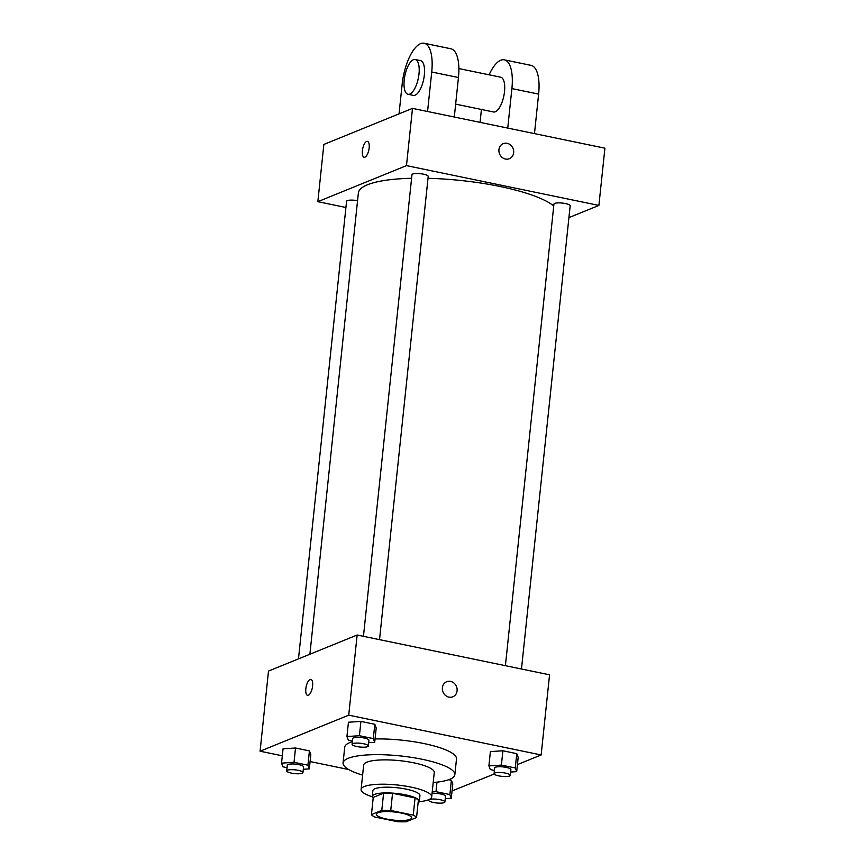 <?xml version="1.0" encoding="UTF-8"?>
<svg xmlns="http://www.w3.org/2000/svg" width="865" height="865" viewBox="0 0 865 865"><rect width="100%" height="100%" fill="white"/><g stroke="black" fill="none" stroke-linecap="round" stroke-linejoin="round"><path stroke-width="1.3" d="M377.962 812.732A17.743 4.098 6 0 1 397.986 812.44A17.743 4.098 6 0 1 411.643 817.901A17.743 4.098 6 0 1 393.564 820.117A17.743 4.098 6 0 1 376.351 814.192A17.743 4.098 6 0 1 377.962 812.732M374.74 816.982L397.24 821.631A22.901 5.287 6 0 0 406.182 821.75L416.552 817.533A22.901 5.287 6 0 0 413.243 815.122L390.742 810.473A22.901 5.287 6 0 0 381.8 810.354L371.442 814.56A22.901 5.287 6 0 0 374.74 816.982M413.243 815.122L415.049 797.952L392.548 793.291L390.742 810.473M381.8 810.354L383.606 793.173L373.248 797.389L371.442 814.56M383.606 793.173A22.901 5.287 6 0 1 392.548 793.291M415.049 797.952A22.901 5.287 6 0 1 418.357 800.363L416.552 817.533M418.087 802.861A23.658 5.46 -174 0 0 419.33 801.347A23.658 5.46 -174 0 0 405.653 794.87A23.658 5.46 -174 0 0 372.264 796.405A23.658 5.46 -174 0 0 373.172 798.135M372.264 796.405L372.869 790.675A23.658 5.46 6 0 1 375.021 788.729A23.658 5.46 6 0 1 406.247 789.15A23.658 5.46 6 0 1 419.936 795.627L419.33 801.347M419.244 801.704A35.497 8.185 -174 0 0 431.7 796.86A35.497 8.185 -174 0 0 411.178 787.139A35.497 8.185 -174 0 0 361.105 789.442A35.497 8.185 -174 0 0 372.285 796.762M431.7 796.86L434.252 772.532A35.497 8.185 -174 0 0 413.73 762.811A35.497 8.185 -174 0 0 363.657 765.114L361.105 789.442M433.203 782.533A56.193 12.964 -174 0 0 454.849 774.694A56.193 12.964 -174 0 0 422.347 759.308A56.193 12.964 -174 0 0 343.07 762.952A56.193 12.964 -174 0 0 362.608 775.116M375.064 738.948A56.193 12.964 6 0 1 424.001 743.565A56.193 12.964 6 0 1 456.504 758.951L454.849 774.694M343.07 762.952L344.724 747.209A56.193 12.964 6 0 1 349.838 742.581A56.193 12.964 6 0 1 352.379 741.694M510.653 772.045L516.675 771.645L518.178 757.34L516.773 753.653L502.889 750.777L490.401 751.599L488.898 765.903L490.304 769.591L494.402 770.445M445.259 798.644L451.281 798.244L452.784 783.939L451.379 780.241L448.751 779.7L451.379 780.241L449.876 794.557L435.992 791.68L432.219 791.929M452.049 790.913L494.196 774.045M517.411 764.606L541.144 754.961L348.725 715.16L260.084 751.209L282.314 755.805M310.092 761.546L348.703 769.536M368.685 742.678L374.707 742.289L376.21 727.973L374.815 724.286L360.921 721.41L348.444 722.232L346.941 736.537L348.336 740.224L352.444 741.078M303.291 769.277L309.313 768.877L310.816 754.572L309.421 750.885L295.527 748.009L283.05 748.82L281.547 763.135L282.952 766.823L287.05 767.677M541.144 754.961L549.567 674.819L357.148 635.018L348.725 715.16M442.393 687.74A8.131 7.266 -112.1 0 1 446.675 681.728A8.131 7.266 -112.1 0 1 456.471 686.529A8.131 7.266 -112.1 0 1 452.806 696.801A8.131 7.266 -112.1 0 1 445.399 695.363A8.131 7.266 -112.1 0 1 442.393 687.74M357.148 635.018L268.507 671.067L260.084 751.209M307.572 695.352A8.131 3.136 101.7 0 1 305.972 687.762A8.131 3.136 101.7 0 1 310.048 679.512A8.131 3.136 101.7 0 1 310.859 679.425A8.131 3.136 101.7 0 1 312.287 688.021A8.131 3.136 101.7 0 1 307.572 695.352A8.131 3.136 101.7 0 1 305.961 687.762A8.131 3.136 101.7 0 1 310.048 679.512A8.131 3.136 101.7 0 1 310.87 679.425M446.675 681.728A8.131 7.266 -112.1 0 1 456.471 686.529A8.131 7.266 -112.1 0 1 452.806 696.801M309.886 654.232L358.359 193.036A100.567 23.204 6 0 1 367.506 184.753A100.567 23.204 6 0 1 411.589 178.276M428.002 178.309A100.567 23.204 6 0 1 553.73 205.978M357.559 200.68A8.163 1.881 -174 0 0 346.573 201.307L298.479 658.87M505.409 665.682L553.935 204.075A8.163 1.881 6 0 1 554.67 203.405A8.163 1.881 6 0 1 563.883 203.275A8.163 1.881 6 0 1 570.165 205.784L521.476 669.013M363.451 636.316L411.967 174.719A8.163 1.881 6 0 1 412.713 174.038A8.163 1.881 6 0 1 421.925 173.908A8.163 1.881 6 0 1 428.207 176.417L379.519 639.646M412.497 108.385L604.916 148.185L598.894 205.427L568.921 217.612L598.894 205.427L406.474 165.626L317.844 201.675L345.924 207.481L317.844 201.675L323.856 144.433L412.497 108.385L406.474 165.626L317.844 201.675M309.313 768.877L307.918 765.19L294.024 762.314L281.547 763.135M286.715 770.877L287.31 765.157A8.163 1.881 6 0 1 288.056 764.487A8.163 1.881 6 0 1 297.268 764.346A8.163 1.881 6 0 1 303.55 766.866L302.945 772.586A8.163 1.881 6 0 1 294.63 773.602A8.163 1.881 6 0 1 286.715 770.877A8.163 1.881 6 0 1 287.45 770.207A8.163 1.881 6 0 1 296.663 770.066A8.163 1.881 6 0 1 302.945 772.586M310.816 754.572L309.421 750.885L307.918 765.19M309.421 750.885L295.527 748.009L294.024 762.314M295.527 748.009L283.05 748.82M451.281 798.244L449.876 794.557M432.057 793.41A8.163 1.881 6 0 1 440.847 794.005A8.163 1.881 6 0 1 445.507 796.222L444.913 801.952A8.163 1.881 6 0 1 436.598 802.969A8.163 1.881 6 0 1 428.672 800.244A8.163 1.881 6 0 1 429.418 799.574A8.163 1.881 6 0 1 438.631 799.433A8.163 1.881 6 0 1 444.913 801.952M452.784 783.939L451.379 780.241M436.987 782.155L435.992 791.68M374.707 742.289L373.302 738.591L359.418 735.726L346.941 736.537M352.098 744.278L352.704 738.559A8.163 1.881 6 0 1 353.45 737.888A8.163 1.881 6 0 1 362.662 737.748A8.163 1.881 6 0 1 368.944 740.267L368.339 745.987A8.163 1.881 6 0 1 360.024 747.014A8.163 1.881 6 0 1 352.098 744.278A8.163 1.881 6 0 1 352.844 743.608A8.163 1.881 6 0 1 362.057 743.478A8.163 1.881 6 0 1 368.339 745.987M376.21 727.973L374.815 724.286L373.302 738.591M374.815 724.286L360.921 721.41L359.418 735.726M360.921 721.41L348.444 722.232M516.675 771.645L515.27 767.958L501.386 765.093L488.898 765.903M494.066 773.645L494.672 767.925A8.163 1.881 6 0 1 495.407 767.255A8.163 1.881 6 0 1 504.619 767.114A8.163 1.881 6 0 1 510.901 769.634L510.307 775.354A8.163 1.881 6 0 1 501.992 776.37A8.163 1.881 6 0 1 494.066 773.645A8.163 1.881 6 0 1 494.812 772.975A8.163 1.881 6 0 1 504.025 772.834A8.163 1.881 6 0 1 510.307 775.354M518.178 757.34L516.773 753.653L515.27 767.958M516.773 753.653L502.889 750.777L501.386 765.093M502.889 750.777L490.401 751.599M367.42 141.341A8.131 3.136 -78.3 0 0 362.705 148.672A8.131 3.136 -78.3 0 0 364.122 157.268A8.131 3.136 101.7 0 1 362.705 148.672A8.131 3.136 101.7 0 1 367.42 141.341A8.131 3.136 101.7 0 1 369.16 147.926A8.131 3.136 101.7 0 1 364.122 157.268M509.366 158.717A8.131 7.266 67.9 0 0 513.605 150.553A8.131 7.266 67.9 0 0 507.128 143.309A8.131 7.266 -112.1 0 1 513.605 150.542A8.131 7.266 -112.1 0 1 509.366 158.717A8.131 7.266 -112.1 0 1 499.57 153.916A8.131 7.266 -112.1 0 1 503.235 143.644A8.131 7.266 -112.1 0 1 507.128 143.309A8.131 7.266 67.9 0 0 503.235 143.644M598.894 205.427L406.474 165.626M454.298 117.024L458.45 77.526A35.497 13.689 -78.3 0 0 450.87 48.775L424.142 43.25A35.497 13.689 101.7 0 1 431.721 72L427.57 111.499M458.882 68.562L500.727 77.212A17.743 6.844 101.7 0 1 503.83 95.972A17.743 6.844 101.7 0 1 493.537 111.974L455.65 104.135M481.427 109.466L480.064 122.354M489.114 74.812A35.497 13.689 101.7 0 1 504.317 59.836A35.497 13.689 101.7 0 1 511.896 88.587L507.744 128.085M415.2 59.523L420.552 60.626A17.743 6.844 101.7 0 1 423.655 79.396A17.743 6.844 101.7 0 1 413.362 95.388L408.01 94.285A17.743 6.844 101.7 0 1 404.506 77.72A17.743 6.844 101.7 0 1 413.416 59.728A17.743 6.844 101.7 0 1 415.2 59.523A17.743 6.844 101.7 0 1 418.314 78.283A17.743 6.844 101.7 0 1 408.01 94.285M399.046 113.856L402.182 84.013A35.497 13.689 101.7 0 1 424.142 43.25M504.317 59.836L531.045 65.362A35.497 13.689 101.7 0 1 538.625 94.112L534.473 133.61M458.45 77.526L431.721 72M538.625 94.112L511.896 88.587M428.737 799.671L428.672 800.244"/></g></svg>

